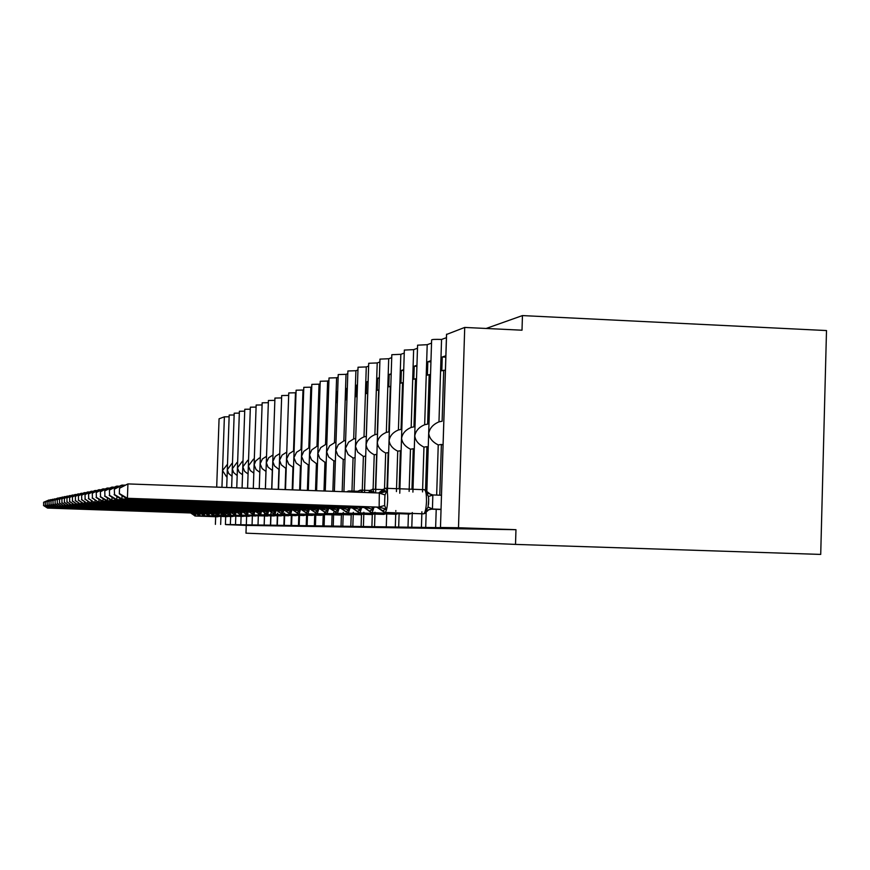 <?xml version="1.0" encoding="UTF-8"?>
<svg xmlns="http://www.w3.org/2000/svg" width="870" height="870" viewBox="0 0 870 870"><rect width="100%" height="100%" fill="white"/><g stroke="black" fill="none" stroke-linecap="round" stroke-linejoin="round"><path stroke-width="1.3" d="M522.446 315.582L522.011 330.198L464.721 327.435L458.49 527.742L515.964 529.689L515.519 544.403L820.714 554.418L826.5 330.556L522.446 315.582L486.156 328.469M445.853 355.797L442.243 356.983L441.808 370.827L443.711 370.25L442.112 421.232L438.969 421.852L441.558 339.452L446.419 337.68M445.396 370.326L443.711 370.25M436.664 495.084L438.241 444.94C432.52 442.047 429.356 438.197 428.736 433.38C429.671 428.225 433.075 424.386 438.969 421.852M426.855 490.952L431.629 339.985C431.65 339.42 434.956 339.246 441.558 339.452M225.961 524.534L435.642 527.59L436.218 509.32M435.642 527.59L447.039 527.753L440.47 527.503L446.527 334.471L464.721 327.435M440.47 527.503L446.593 334.178M430.965 360.691L427.822 361.735L427.398 375.177L429.193 374.633L427.627 424.125L424.669 424.712L427.203 344.694L431.531 343.117M430.53 374.687L429.193 374.633M422.537 491.909L423.962 447.126C418.405 444.32 415.349 440.579 414.772 435.903C415.653 430.9 418.948 427.17 424.669 424.712M412.913 492.115L417.589 345.172L427.203 344.694M421.417 527.383L421.906 511.756M416.947 365.313L414.218 366.216L413.805 379.276L415.501 378.765L413.968 426.855L411.173 427.42L413.642 349.642L417.491 348.239M416.523 378.809L415.501 378.765M409.128 491.387L410.477 449.203C405.083 446.473 402.125 442.83 401.592 438.273C402.418 433.423 405.616 429.802 411.173 427.42M399.765 493.225L404.343 350.077L413.642 349.642M407.997 527.198L408.432 513.343M403.713 369.674L401.353 370.446L400.95 383.148L402.549 382.669L401.059 429.443L398.416 429.965L400.831 354.318L404.245 353.079M403.299 382.702L402.549 382.669M396.437 491.583L397.731 451.16C392.49 448.507 389.619 444.962 389.129 440.524C389.912 435.805 393.012 432.292 398.416 429.965M387.378 492.572L391.815 354.71L400.831 354.318M395.306 527.013L395.719 514.159M395.806 511.375L395.828 510.559M391.206 373.785L389.184 374.459L388.781 386.824L390.304 386.367L388.836 431.879L386.334 432.39L388.705 358.744L391.717 357.646M384.529 488.418L385.671 453.009C380.571 450.421 377.787 446.973 377.33 442.656C378.069 438.067 381.071 434.641 386.334 432.39M375.633 492.877L379.962 359.103L388.705 358.744M379.353 377.689L377.645 378.254L377.254 390.304L378.689 389.869L377.265 434.195L374.883 434.674L377.21 362.942L379.864 361.974M373.11 489.353L374.23 454.76C369.261 452.248 366.564 448.887 366.139 444.679C366.846 440.209 369.761 436.87 374.883 434.674M364.519 492.474L368.717 363.269L377.21 362.942M371.903 526.687L372.295 514.54M368.13 381.386L366.683 381.865L366.303 393.599L367.673 393.186L366.27 436.403L364.008 436.849L366.281 366.933L368.619 366.085M362.203 492.387L363.377 456.435L357.755 452.117L355.515 446.593C356.189 442.243 359.016 438.991 364.008 436.849M353.959 492.094L358.038 367.227L366.281 366.933M361.094 526.535L361.485 514.616M355.71 438.513L353.677 438.915L355.906 370.718L357.951 369.978M357.461 384.899L356.276 385.29L355.895 396.742L357.081 396.383M351.948 492.018L353.057 458.012L348.163 454.531L345.412 448.409L348.565 442.156L353.677 438.915M343.922 491.724L345.412 446.212M350.817 526.383L351.208 514.627M345.607 440.535L343.846 440.883L346.021 374.328L347.793 373.687M347.315 388.237L346.358 388.553L345.988 399.732L346.956 399.439M342.171 491.659L343.226 459.523L337.897 455.412L335.798 450.149L338.245 444.744L343.846 440.883M334.374 491.387L338.223 374.578L346.021 374.328M341.04 526.241L341.399 514.583M335.983 442.46L334.471 442.765L336.603 377.765L338.136 377.21M337.669 391.413L336.918 391.663L336.56 402.582L337.31 402.353M332.862 491.332L333.862 460.959L328.664 456.946L326.631 451.802L329.599 445.842L334.471 442.765M325.271 491.05L329.012 377.993L336.603 377.765M331.72 526.111L332.101 514.453M326.815 444.287L325.521 444.548L327.62 381.049L328.925 380.571M328.469 394.447L327.903 394.632L327.555 405.289L328.11 405.126M323.988 491.006L324.934 462.329L319.856 458.403L317.887 453.379L320.769 447.561L325.521 444.548M316.593 490.734L320.225 381.256L327.62 381.049M322.824 525.991L323.216 514.257M318.072 446.038L316.984 446.256L319.04 384.181L320.138 383.779M319.692 397.34L319.344 407.769M315.505 490.702L316.408 463.645L311.449 459.806L309.535 454.89L311.775 449.855L316.984 446.256M308.295 490.441L311.83 384.366L319.04 384.181M314.342 525.861L314.712 514.638M314.712 514.627L314.733 514.039M309.72 447.713L308.817 447.887L310.84 387.172L311.743 386.846M311.308 400.091L310.96 410.292M307.393 490.408L308.252 464.895L303.913 461.785L301.553 456.326L303.728 451.41L308.817 447.887M300.367 490.147L303.804 387.346L310.84 387.172M306.218 525.752L306.588 514.801M306.588 514.79L306.621 513.681M301.727 449.311L300.998 449.453L302.988 390.043L303.717 389.771M303.195 402.767L302.956 412.717M299.639 490.125L300.444 466.092L296.202 463.047L293.908 457.707L296.561 452.269L300.998 449.453M292.777 489.875L296.115 390.206L302.988 390.043M298.453 525.643L298.812 514.964M298.812 514.953L298.834 514.094L330.839 514.725M294.082 450.834L293.516 450.954L295.463 392.783L296.039 392.577M292.211 489.853L292.962 467.244L288.818 464.265L286.578 459.034L289.177 453.705L293.516 450.954M285.501 489.614L288.753 392.935L295.463 392.783M291.015 525.534L291.385 514.257M286.763 452.302L288.677 395.263M285.088 489.603L285.795 468.343L281.271 464.819L279.564 460.295L282.087 455.086L286.339 452.389M278.53 489.364L281.695 395.556L288.253 395.415M283.881 525.437L284.207 515.616M284.207 515.606L284.283 513.398M279.738 453.705L281.619 397.84M278.248 489.353L278.922 469.398L274.485 465.939L272.821 461.513L275.29 456.413L279.444 453.77M271.842 489.125L274.931 398.068L281.336 397.938M277.03 525.339L277.378 515.018M277.399 514.616L277.432 513.387M272.995 455.053L274.855 400.309M271.679 489.114L272.31 470.409L267.971 467.027L266.35 462.677L268.765 457.685L272.832 455.086M265.415 488.886L268.417 400.483L274.681 400.374M270.461 525.241L270.864 513.409M266.524 456.348L268.341 402.679M265.372 488.886L265.959 471.388L262.153 468.636L260.13 463.797L262.479 458.903L266.47 456.358M259.249 488.668L262.164 402.81L268.297 402.701M264.143 525.154L264.534 513.441M259.804 472.301L256.095 469.604L254.149 464.885L255.715 460.98L259.412 457.935M253.3 488.451L256.15 405.039L262.087 404.941M253.822 473.16L250.255 470.518L248.385 465.918L253.496 459.121M247.58 488.244L250.353 407.193L256.074 407.095M248.07 473.998L244.633 471.399L242.828 466.918L247.798 460.273M242.077 488.048L244.774 409.27L250.288 409.172M242.523 474.803L239.217 472.247L237.477 467.886L242.306 461.383M236.76 487.852L239.391 411.26L244.709 411.173M237.184 475.575L233.617 472.562L232.323 468.821L237.01 462.448M231.637 487.668L234.204 413.196L239.326 413.109M232.029 476.325L228.592 473.367L227.342 469.724L231.898 463.471M226.7 487.494L229.191 415.055L234.139 414.979M437.447 509.363L441.036 509.45M439.785 495.193L441.384 444.45L438.241 444.94M443.058 444.962L441.384 444.45M425.55 489.94L426.92 446.68L423.962 447.126M428.247 447.093L426.92 446.68M411.978 489.277L413.272 448.768L410.477 449.203M414.283 449.105L413.272 448.768M399.156 488.809L400.374 450.747L397.731 451.16M401.113 451.008L400.374 450.747M387.019 488.364L388.172 452.628L385.671 453.009M375.481 489.364L376.612 454.401L374.23 454.76M364.519 490.31L365.628 456.087L363.377 456.435M353.057 458.012L355.08 457.707M343.226 459.523L344.988 459.251M333.862 460.959L335.385 460.73M324.934 462.329L326.228 462.133M316.408 463.645L317.496 463.471M308.252 464.895L309.154 464.754M300.444 466.092L301.172 465.983M292.962 467.244L293.538 467.157M227.494 464.243L222.524 470.583L226.537 476.782M225.961 524.61L246.243 525.404L245.982 533.169L515.519 544.403M515.964 529.689L246.243 525.404M458.49 527.742L440.524 527.492M229.136 416.773L224.384 416.817L219.066 418.796L216.695 487.124M345.423 446.212L347.88 370.99L355.906 370.718M215.401 524.371L215.803 512.941M327.903 394.632L328.458 394.654M336.918 391.663L337.658 391.696M346.358 388.553L347.304 388.596M356.276 385.29L357.45 385.345M366.683 381.865L368.108 381.919M377.645 378.254L379.331 378.33M389.184 374.459L391.174 374.546M401.353 370.446L403.68 370.555M414.218 366.216L416.915 366.335M427.822 361.735L430.933 361.876M442.243 356.983L445.81 357.146M194.75 512.854L195.522 514.094L193.76 515.062L190.671 512.963L191.976 512.756M43.62 502.273L43.641 505.481L43.62 502.273L49.046 499.967M43.761 502.24L48.176 500.435M47.926 506.96L47.893 508.036L191.476 512.963M43.641 505.481L47.535 508.08L190.671 512.963M195.522 514.094L191.628 512.963M47.535 508.08L43.5 505.503M199.143 512.713L199.926 513.985L198.121 514.964L194.989 512.832L196.326 512.615M45.36 501.946L45.381 505.209L45.36 501.946L50.906 499.597M45.501 501.914L50.003 500.087M49.753 506.688L49.71 507.819L195.815 512.832M45.381 505.209L49.34 507.862L194.989 512.832M199.926 513.985L195.957 512.832M49.34 507.862L45.24 505.231M203.689 512.56L204.493 513.865L202.753 514.855L199.447 512.691M47.176 501.609L47.197 504.926L47.176 501.609L52.831 499.217M47.317 501.577L51.895 499.728M51.645 506.416L51.602 507.591L200.839 512.463M47.197 504.926L51.221 507.634L200.296 512.691M204.493 513.865L200.415 512.713M51.221 507.634L47.045 504.948M208.408 512.408L209.213 513.746L207.321 514.757L204.069 512.55L205.516 512.31M49.046 501.25L49.068 504.643L49.046 501.25L54.832 498.825M49.198 501.229L53.864 499.347M53.603 506.133L53.559 507.34L204.95 512.55M49.068 504.643L53.168 507.395L204.069 512.55M209.213 513.746L205.102 512.55M53.168 507.395L48.916 504.665M213.291 512.256L214.118 513.615L212.182 514.649L208.865 512.397L210.366 512.158M50.993 500.892L51.015 504.339L50.993 500.892L56.909 498.423M51.145 500.859L55.897 498.967M55.647 505.84L55.593 507.101L209.768 512.397M51.015 504.339L55.18 507.145L208.865 512.397M214.118 513.615L209.92 512.397M55.18 507.145L50.862 504.361M218.37 512.093L219.207 513.485L217.217 514.529L213.846 512.245L215.401 511.984M53.005 500.522L53.037 504.034L53.005 500.522L59.062 497.999M53.168 500.489L58.04 497.955L58.018 498.564M57.757 505.524L57.703 506.84L214.781 512.234M53.037 504.034L57.279 506.895L213.846 512.245M219.207 513.485L214.933 512.245M57.279 506.895L52.874 504.056M223.633 511.919L224.493 513.343L222.579 514.409L219.718 512.169L218.87 515.573L213.966 512.245M55.104 500.13L55.136 503.708L55.104 500.13L61.302 497.553M55.278 500.098L60.237 497.52L60.215 498.14M59.954 505.209L59.899 506.568L220.621 511.821M55.136 503.708L59.454 506.623L219.979 512.082M224.493 513.343L220.132 512.082M59.454 506.623L54.973 503.73M229.114 511.745L229.995 513.202L227.896 514.29L224.395 511.919L226.059 511.636M57.279 499.717L57.322 503.371L57.279 499.717L62.053 497.151L63.64 497.096M57.463 499.684L62.52 497.053L62.499 497.705M62.238 504.872L62.183 506.286L225.373 511.908M57.322 503.371L61.716 506.351L224.395 511.919M229.995 513.202L225.537 511.919M61.716 506.351L57.148 503.393M234.813 511.56L235.705 513.05L233.551 514.17L229.974 511.745L231.714 511.451M59.551 499.293L59.595 503.023L59.551 499.293L64.423 496.672L66.066 496.618M59.736 499.26L64.902 496.574L64.88 497.259M64.608 504.524L64.554 506.003L230.996 511.734M59.595 503.023L64.075 506.057L229.974 511.745M235.705 513.05L231.159 511.745M64.075 506.057L59.41 503.045M240.74 511.364L241.653 512.898L239.435 514.029L235.792 511.56L237.597 511.255M61.911 498.858L61.966 502.653L61.911 498.858L66.881 496.183L68.589 496.128M62.107 498.814L67.381 496.085L67.36 496.792M67.088 504.154L67.023 505.698L236.847 511.549M61.966 502.653L66.522 505.753L235.792 511.56M241.653 512.898L237.021 511.56M66.522 505.753L61.77 502.686M246.917 511.168L247.852 512.735L245.568 513.898L241.849 511.375L243.73 511.06M64.38 498.39L64.434 502.273L64.38 498.39L69.437 495.672L71.231 495.606M64.576 498.358L69.97 495.563L69.937 496.302M69.665 503.773L69.6 505.383L242.947 511.364M64.434 502.273L69.078 505.448L241.871 511.408M247.852 512.735L243.111 511.364M69.078 505.448L64.228 502.305M253.366 510.962L254.312 512.571L251.963 513.757L248.167 511.168L250.125 510.842M66.947 497.912L67.001 501.881L66.947 497.912L72.112 495.128L73.983 495.063M67.153 497.879L72.656 495.019L72.634 495.791M72.351 503.371L72.286 505.046L249.298 511.168M67.001 501.881L71.742 505.122L248.167 511.168M254.312 512.571L249.472 511.168M71.742 505.122L66.794 501.914M260.087 510.744L261.054 512.386L258.64 513.604L254.758 510.973L256.802 510.625M69.622 497.412L69.687 501.468L69.622 497.412L74.896 494.573L76.854 494.508M69.839 497.379L75.472 494.454L75.44 495.269M75.157 502.947L75.103 504.709L255.932 510.962M69.687 501.468L74.526 504.774L254.758 510.973M261.054 512.386L256.106 510.962M74.526 504.774L69.469 501.501M267.112 510.516L268.101 512.202L265.6 513.452L261.642 510.755L263.784 510.396M72.427 496.89L72.504 501.033L72.427 496.89L77.811 493.986L79.855 493.921M72.656 496.846L78.42 493.866L78.387 494.715M78.093 502.501L78.028 504.35L262.86 510.744M72.504 501.033L77.43 504.415L261.642 510.755M268.101 512.202L263.044 510.755M77.43 504.415L72.275 501.066M274.452 510.277L275.464 512.017L272.886 513.289L268.841 510.527L271.07 510.157M75.353 496.346L75.44 500.587L75.353 496.346L80.866 493.377L83.009 493.301M75.592 496.302L81.497 493.246L81.465 494.138M81.171 502.033L81.095 503.969L270.102 510.516M75.44 500.587L80.475 504.045L268.841 510.527M275.464 512.017L270.287 510.527M80.475 504.045L75.201 500.62M282.141 510.016L283.174 511.81L280.521 513.115L276.377 510.298L278.704 509.907M78.42 495.769L78.517 500.109L78.42 495.769L84.053 492.735L86.304 492.659M78.681 495.726L84.716 492.594L84.684 493.529M84.39 501.544L84.314 503.578L277.682 510.288M78.517 500.109L83.661 503.654L276.377 510.298M283.174 511.81L277.878 510.288M83.661 503.654L78.267 500.152M290.188 509.755L291.254 511.603L288.503 512.93L284.272 510.048L286.708 509.635M81.639 495.171L81.736 499.608L81.639 495.171L87.402 492.061L89.762 491.974M81.91 495.128L88.098 491.92L88.055 492.898M87.761 501.033L87.685 503.164L285.621 510.037M81.736 499.608L87 503.251L284.272 510.048M291.254 511.603L285.828 510.037M87 503.251L81.475 499.652M298.638 509.483L299.726 511.386L296.887 512.745L292.548 509.787L295.104 509.352M85.021 494.541L85.129 499.097L85.021 494.541L90.915 491.354L93.394 491.267M85.293 494.497L91.644 491.213L91.6 492.235M91.306 500.489L91.219 502.729L293.962 509.776M85.129 499.097L90.502 502.816L292.548 509.787M299.726 511.386L294.158 509.787M90.502 502.816L84.847 499.13M307.512 509.189L308.622 511.147L305.685 512.55L301.237 509.515L303.935 509.059M88.566 493.888L88.686 498.543L88.566 493.888L94.602 490.615L97.212 490.528M88.86 493.834L95.363 490.462L95.33 491.539M95.026 499.913L94.939 502.273L302.706 509.505M88.686 498.543L94.177 502.371L301.237 509.515M308.622 511.147L302.923 509.515M94.177 502.371L88.392 498.586M316.843 508.885L317.985 510.907L314.929 512.343L310.372 509.233L313.211 508.754M92.296 493.181L92.427 497.966L92.296 493.181L98.484 489.832L101.235 489.745M92.601 493.127L99.289 489.669L99.245 490.821M98.941 499.304L98.854 501.794L311.917 509.222M92.427 497.966L98.049 501.892L310.372 509.233M317.985 510.907L312.123 509.222M98.049 501.892L92.122 498.021M326.663 508.558L327.838 510.646L324.662 512.125L319.997 508.939L322.977 508.428M96.233 492.453L96.374 497.357L96.233 492.453L102.573 489.005L105.477 488.918M96.548 492.387L103.421 488.842L103.378 490.049M103.062 498.662L102.975 501.294L321.596 508.917M96.374 497.357L102.975 501.294L102.127 501.392L319.997 508.939M327.838 510.646L321.824 508.928M102.127 501.392L96.048 497.412M337.027 508.21L338.223 510.375L335.178 511.886L334.493 511.484M100.376 491.68L100.539 496.716L100.376 491.68L106.89 488.146L109.946 488.037M100.724 491.615L107.782 487.961L107.739 489.244M107.423 497.977L107.314 500.761L331.818 508.602L333.275 508.08M100.539 496.716L107.314 500.761L106.434 500.87L331.818 508.602M338.223 510.375L332.035 508.602M106.434 500.87L100.191 496.77M347.956 507.852L349.185 510.092L345.76 511.658L340.833 508.287L344.161 507.721M104.759 490.865L104.933 496.041L104.759 490.865L111.447 487.233L114.688 487.124M105.118 490.789L112.393 487.037L112.339 488.396M112.023 497.238L111.915 500.196L342.595 508.265M104.933 496.041L111.915 500.196L110.979 500.304L340.833 508.287M349.185 510.092L342.823 508.276M110.979 500.304L104.574 496.096M359.527 507.471L360.789 509.787L357.222 511.397L352.154 507.928L355.667 507.33M109.402 489.995L109.587 495.324L109.402 489.995L116.265 486.265L119.701 486.145M109.783 489.93L117.265 486.058L117.211 487.504M116.895 496.465L116.776 499.597L354.003 507.906M109.587 495.324L116.776 499.597L115.786 499.717L352.154 507.928M360.789 509.787L354.242 507.917M115.786 499.717L109.207 495.389M371.773 507.058L373.067 509.472L369.348 511.125L364.138 507.558L367.858 506.916M114.318 489.081L114.514 494.573L114.318 489.081L121.376 485.232L125.019 485.112M114.72 489.005L122.431 485.025L122.376 486.547M122.05 495.628L121.93 498.967L366.074 507.536M114.514 494.573L121.93 498.967L120.876 499.097L364.138 507.558M368.412 492.616L372.338 489.255M368.445 492.616L370.305 490.68L373.621 492.333M373.067 509.472L366.324 507.547M120.876 499.097L114.111 494.628M425.474 513.169L423.592 513.844L426.887 511.451L425.941 510.527L428.083 507.058L428.703 499.489L428.41 496.487L426.496 492.909L427.496 491.996L424.484 489.701M384.703 500.206L384.649 505.524L386.095 509.135L382.213 510.842L376.851 507.156L379.146 507.145L379.309 493.116L386.661 491.463L384.997 494.921L384.703 500.206M119.527 488.103L119.32 493.834L119.527 488.103L127.923 483.916L379.342 493.007M119.962 488.026L127.923 483.916L127.411 498.292L378.885 507.134M119.755 493.758L127.411 498.292L126.291 498.434L376.851 507.156M440.35 509.472L430.596 509.124M426.496 492.909L432.847 494.943L432.444 508.906L431.313 509.08M441.481 495.258L432.847 494.943M441.036 509.32L432.401 509.015M382.05 492.735L383.224 491.691L379.82 492.746L385.29 488.298M378.624 492.985L382.887 489.799L386.661 491.463M425.941 510.527L432.151 509.004M386.095 509.135L379.146 507.145M126.291 498.434L119.32 493.834M220.665 524.447L221.013 514.213M221.948 487.32L224.384 416.817M195.978 513.039L195.261 516.008L190.78 512.963M191.846 512.985L194.869 515.964L217.576 516.758L195.163 516.008L218.392 516.562M193.673 515.018L195.163 516.008M223.09 516.53L222.546 516.465M200.394 512.887L199.654 515.921L195.087 512.832M196.196 512.843L199.241 515.888L223.188 516.486M198.034 514.909L199.545 515.921M228.06 516.454L227.505 516.378M204.972 512.724L204.2 515.845L199.556 512.691M200.687 512.713L203.787 515.801L227.298 516.628L204.091 515.845L228.157 516.399M202.547 514.812L204.091 515.845M233.203 516.378L232.638 516.301M209.713 512.55L208.92 515.758L204.189 512.55M205.353 512.56L208.485 515.714L232.42 516.552L208.8 515.758L233.29 516.334M207.223 514.703L208.8 515.758M238.543 516.291L237.967 516.214M244.078 516.204L218.424 515.529L215.205 512.267M214.629 512.365L213.835 515.66L208.985 512.397M210.181 512.419L213.367 515.627L238.619 516.247M212.073 514.594L213.683 515.66M244.165 516.16L243.491 516.127M218.751 515.573L243.219 516.399L218.751 515.573L217.108 514.474M249.831 516.117L249.222 516.051M225.036 511.995L224.145 515.475L219.142 512.082M224.014 515.475L248.95 516.323L224.014 515.475L222.339 514.355M220.414 512.104L223.677 515.431L249.94 516.062M219.718 512.169L219.022 512.082M255.813 516.019L255.193 515.943M230.539 511.799L229.647 515.366L224.525 511.908M225.83 511.93L225.102 512.006L229.147 515.334L255.921 515.964M227.766 514.235L229.484 515.377M262.022 515.921L261.392 515.834M236.27 511.603L235.313 515.268L230.115 511.734M231.463 511.756L230.702 511.832L234.824 515.225L262.109 515.877M233.421 514.105L235.172 515.268M268.493 515.823L267.851 515.736M242.241 511.397L241.24 515.16L235.933 511.56M241.088 515.16L267.525 516.051L241.088 515.16L239.293 513.974M237.325 511.582L236.531 511.658L240.74 515.116L268.58 515.779M275.235 515.714L274.572 515.627M248.45 511.19L247.45 515.04L242.001 511.364M247.254 515.04L274.235 515.964L247.254 515.04L245.427 513.833M243.437 511.386L242.61 511.462L246.895 514.996L275.322 515.671M282.272 515.606L281.575 515.529M261.696 510.755L260.565 514.801L255.715 511.06L254.921 510.962L253.888 514.92L248.32 511.168M253.681 514.92L281.228 515.866L253.681 514.92L251.811 513.681M249.81 511.19L248.94 511.266L253.322 514.877L282.38 515.54M289.601 515.486L288.905 515.388M260.391 514.801L288.525 515.758L260.391 514.801L258.466 513.528M256.465 510.994L255.552 511.071L260.021 514.757L289.677 515.442M297.268 515.355L296.539 515.29M268.754 510.57L267.579 514.67L261.816 510.744M267.405 514.67L296.148 515.649L267.405 514.67L265.426 513.365M263.403 510.777L262.446 510.853L267.025 514.627L297.344 515.312M305.272 515.225L304.543 515.138M276.138 510.331L274.963 514.529L269.015 510.527M274.724 514.54L304.119 515.54L274.724 514.54L272.701 513.202M270.668 510.549L269.667 510.636L274.344 514.485L305.348 515.181M313.657 515.094L312.896 515.018M283.87 510.081L282.587 514.387L276.562 510.288M282.391 514.398L312.45 515.421L282.391 514.398L280.325 513.028M278.28 510.32L277.215 510.396L282 514.344L313.765 515.029M322.444 514.942L321.65 514.877M291.972 509.82L290.623 514.246L284.457 510.037M290.428 514.246L321.193 515.301L290.428 514.246L288.296 512.843M286.241 510.07L285.132 510.157L290.025 514.192L321.324 515.279M331.655 514.79L298.638 514.029L292.744 509.787M300.465 509.548L299.128 514.072L296.659 512.658M294.604 509.82L293.429 509.907L298.432 514.039L331.709 514.757M341.323 514.627L339.963 515.029L340.507 514.54M309.394 509.254L307.915 513.92L301.455 509.515M307.697 513.931L339.963 515.029L307.697 513.931L305.446 512.452M303.38 509.548L302.14 509.635L307.273 513.876L341.377 514.594M351.502 514.464L350.632 514.398M318.779 508.95L317.224 513.757L310.601 509.222M316.995 513.757L350.077 514.888L316.995 513.757L314.679 512.245M312.602 509.265L311.297 509.352L316.56 513.702L351.589 514.398M362.203 514.279L360.724 514.736L361.333 514.192M328.664 508.624L327.033 513.572L320.236 508.928M326.609 513.517L360.724 514.736L326.794 513.572M322.324 508.961L320.943 509.059L324.401 512.017M339.082 508.287L337.462 513.365L373.513 514.072L371.936 514.572L372.567 514.039M332.568 508.645L331.111 508.743L337.364 513.376L330.382 508.613M337.103 513.387L371.936 514.572L337.103 513.387L334.646 511.788M334.493 511.473L330.132 508.613M385.399 513.876L383.779 514.409L384.453 513.833M350.077 507.928L348.272 513.18L341.105 508.276M348 513.18L383.779 514.409L348 513.18M349.066 490.984L357.94 491.3M347.01 491.844L349 490.974L349.773 491.941M346.912 491.68L348.587 490.995M343.389 508.319L341.845 508.406L345.455 511.538M347.793 513.115L383.953 514.387M361.713 507.547L359.93 512.941L396.426 514.213L397.992 513.659L396.296 514.235L397.014 513.626M354.829 507.96L353.187 508.058L359.027 512.908L395.98 514.235L359.517 512.974L352.437 507.917M360.626 490.136L370.054 490.473M357.461 492.213L360.55 490.136L361.713 492.366M357.864 491.561L360.126 490.147M374.035 507.134L372.153 512.713L409.694 514.018L411.314 513.43L409.542 514.039L410.357 513.343M366.944 507.591L365.193 507.688L371.207 512.68L409.215 514.05L371.707 512.745L364.432 507.547M370.859 492.703L371.262 491.148M372.86 489.234L382.909 489.603M370.305 490.68L372.773 489.234L374.23 492.822M383.202 489.777L385.747 488.277C387.117 488.907 387.759 492.909 387.661 500.283C387.313 507.286 386.476 511.342 385.127 512.473L423.766 513.811C425.223 512.702 426.126 508.645 426.485 501.664C426.561 494.312 425.854 490.321 424.353 489.69L385.845 488.287M379.798 507.199L377.939 507.297L384.964 512.506L377.167 507.156M381.832 510.701L384.649 512.506L423.592 513.844L384.388 512.43M383.626 492.279L384.159 490.201M429.378 509.439L428.562 509.82M428.083 507.058L432.444 508.906M428.41 496.487L432.879 495.063M378.863 507.025L384.649 505.524M379.309 493.116L384.997 494.921M425.713 527.285L426.169 512.517M411.804 527.1L412.271 512.528M398.688 526.915L399.134 513.006M386.28 526.741L386.737 512.582M374.546 526.578L375.003 512.256M363.41 526.426L363.801 514.311M363.801 514.3L363.845 513.126M363.845 513.104L363.867 512.278M352.839 526.274L353.242 513.942M353.253 513.931L353.296 512.332M342.802 526.143L343.193 514.148M343.193 514.126L343.248 512.397M333.232 526.002L333.678 512.484M324.118 525.882L324.477 514.975M324.488 514.964L324.564 512.571M315.429 525.763L315.81 514.213M315.81 514.192L315.832 513.441M307.121 525.643L307.512 513.876M299.182 525.534L299.563 514.094M291.58 525.426L291.928 515.127M291.928 515.116L291.961 514.279M284.305 525.328L284.664 514.474M284.675 514.464L284.718 513.093M277.323 525.23L277.66 515.399M277.66 515.388L277.682 514.638M277.682 514.627L277.726 513.191M270.624 525.132L271.027 513.3M264.197 525.045L264.589 513.409M258.009 524.958L258.401 513.517M252.061 524.882L252.354 516.16M252.354 516.149L252.42 514.453M246.33 524.795L246.667 514.942M240.816 524.719L241.142 515.149M235.498 524.654L235.824 515.29M230.365 524.577L230.735 514.029M225.417 524.512L225.776 514.126M321.258 515.29L322.509 514.909M326.576 513.517L362.235 514.257M383.898 514.387L385.475 513.833M359.31 512.898L356.896 511.277M357.711 491.594L358.364 490.887M371.512 512.68L369 510.994M369.848 490.734L370.489 490.038M428.508 504.437L428.692 499.489M382.735 489.832L383.344 489.147M426.887 511.451L428.91 509.602M428.529 504.263L428.703 499.663M427.485 491.996L431.009 494.682"/></g></svg>
